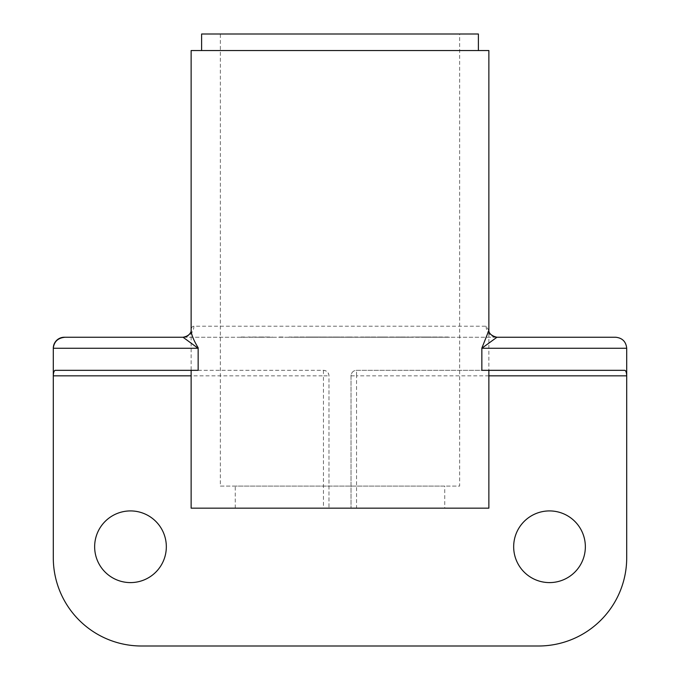 <?xml version="1.0" encoding="UTF-8"?>
<svg xmlns="http://www.w3.org/2000/svg" width="680" height="680" viewBox="0 0 680 680"><rect width="100%" height="100%" fill="white"/><g stroke="black" fill="none" stroke-linecap="round" stroke-linejoin="round"><path stroke-width="0.51" stroke-dasharray="3.4 2.55" d="M198.152 370.328L323.459 370.328C326.8 370.642 328.635 372.478 328.975 375.836L328.975 508.164L191.131 508.164M488.869 375.836L356.541 375.836L356.541 508.164L351.024 508.164L351.024 375.836C351.356 372.487 353.2 370.651 356.541 370.328L488.869 370.328L488.869 330.421L486.123 326.213L193.876 326.213C192.066 326.409 191.148 327.811 191.139 330.421L191.131 370.328M488.869 370.328L481.848 370.328M488.869 50.541L191.131 50.541M486.123 326.213A11.024 10.821 90 0 0 496.952 337.246L183.047 337.246A11.024 10.821 90 0 0 193.876 326.213M615.672 337.246L64.328 337.246A11.024 11.024 0 0 0 53.295 348.271L53.295 557.787A88.213 88.213 0 0 0 141.517 646L538.483 646A88.213 88.213 0 0 0 626.705 557.787L626.705 348.271A11.024 11.024 0 0 0 615.672 337.246M430.814 337.246L449.65 337.246L430.814 337.246M386.682 337.246L377.85 337.246L386.682 337.246M371.322 337.246L360.782 337.246L371.322 337.246M343.128 337.246L357.841 337.246L343.128 337.025M286.05 337.246L304.878 337.246L286.05 337.246M272.34 337.246L268.294 337.246M283.262 337.246L279.216 337.246L283.262 337.246M314.015 337.246L290.955 337.246L314.015 337.246M349.613 337.246L319.676 337.246L349.613 337.246M379.559 337.246L356.49 337.246L379.559 337.246M409.896 337.246L385.628 337.246L409.896 337.246M439.841 337.246L435.795 337.246M247.741 337.246L237.201 337.246L247.741 337.246M280.067 337.246L283.101 337.246M322.532 337.246L306.935 337.246L322.532 337.246M339.889 337.246L328.712 337.246M389.028 337.246L403.741 337.246L389.028 337.025M424.048 337.246L426.989 337.246M201.612 50.541L478.388 50.541L201.612 50.541M478.388 34L201.612 34M166.328 546.754A35.836 35.836 0 0 1 130.483 582.598A35.836 35.836 0 0 1 94.647 546.754A35.836 35.836 0 0 1 130.483 510.918A35.836 35.836 0 0 1 166.328 546.754M585.352 546.754A35.836 35.836 0 0 1 549.516 582.598A35.836 35.836 0 0 1 513.672 546.754A35.836 35.836 0 0 1 549.516 510.918A35.836 35.836 0 0 1 585.352 546.754M356.541 508.164L323.459 508.164L323.459 375.836L191.131 375.836M55.25 370.328L323.459 370.328A5.516 5.516 0 0 1 328.975 375.836L328.975 508.164L323.459 508.164M488.869 508.164L351.024 508.164L351.024 375.836A5.516 5.516 0 0 1 356.541 370.328L624.75 370.328M444.754 508.164L235.246 508.164L444.754 508.164L444.754 486.106L235.246 486.106L444.754 486.106M235.246 508.164L235.246 486.106M459.646 34L220.354 34L459.646 34L459.646 486.106L220.354 486.106L220.354 34M220.354 486.106L459.646 486.106M268.294 337.025L248.064 337.025L260.414 337.246M260.414 337.025L272.34 337.025M279.216 337.025L283.262 337.025L279.216 337.025M295.001 337.025L314.015 337.025L295.001 337.025M344.003 337.025L319.676 337.025L344.003 337.246M360.536 337.025L379.559 337.025L360.536 337.025M405.56 337.025L385.628 337.025L405.56 337.246M435.795 337.025L415.565 337.025L427.916 337.246M427.916 337.025L439.841 337.025M244.571 337.025L240.142 337.025L244.571 337.246M283.101 337.025L280.067 337.025M294.253 337.025L304.878 337.025L294.253 337.246M288.991 337.025L301.937 337.246L288.991 337.025M319.591 337.025L306.935 337.025L319.591 337.025M309.663 337.025L316.65 337.025L309.663 337.246M328.712 337.025L339.889 337.025L324.887 337.246M324.887 337.025L332.826 337.246M332.826 337.025L339.889 337.025M357.841 337.025L350.48 337.025L357.841 337.246M350.489 337.025L346.069 337.025L350.489 337.246M374.612 337.025L360.782 337.025L374.612 337.246M368.152 337.025L372.555 337.246L363.724 337.246L368.152 337.025M377.85 337.025L386.682 337.025L377.85 337.025M403.741 337.025L396.38 337.025L403.741 337.246M396.389 337.025L400.8 337.025L391.977 337.025L396.389 337.246M426.989 337.025L406.683 337.025L417.163 337.246M417.163 337.025L424.048 337.025M439.017 337.025L449.65 337.025L439.017 337.246M433.755 337.025L446.7 337.246L433.755 337.025M351.024 375.836L356.541 375.836L356.541 370.328M323.459 370.328L323.459 375.836L328.975 375.836"/><path stroke-width="1.02" d="M191.131 375.836L53.295 375.836L53.295 348.271C54.043 341.624 57.944 337.943 64.999 337.246L183.047 337.246C191.947 335.648 191.344 329.128 191.139 330.429C191.284 334.509 193.621 340.298 198.152 347.769L198.152 370.328L55.25 370.328C54.069 370.676 53.422 372.512 53.295 375.836L53.295 557.787A88.213 88.213 0 0 0 141.517 646L538.483 646A88.213 88.213 0 0 0 626.705 557.787L626.705 375.836L488.869 375.836M481.908 348.271L626.705 348.271C626 341.624 622.327 337.943 615.672 337.246L496.952 337.246L481.797 348.279L488.869 330.429L488.869 50.541L191.131 50.541L191.131 330.421M488.869 370.328L488.869 508.164L191.131 508.164L191.131 370.328M481.848 348.271L481.848 370.328L624.75 370.328C625.932 370.676 626.577 372.512 626.705 375.836L626.705 348.271M64.999 337.246L64.328 337.246A11.024 11.024 0 0 0 53.295 348.271L198.093 348.271L198.152 347.769M201.612 50.541L201.612 34L478.388 34L478.388 50.541M94.647 546.754A35.836 35.836 0 0 0 130.483 582.598A35.836 35.836 0 0 0 166.328 546.754A35.836 35.836 0 0 0 130.483 510.918A35.836 35.836 0 0 0 94.647 546.754M513.672 546.754A35.836 35.836 0 0 0 549.516 582.598A35.836 35.836 0 0 0 585.352 546.754A35.836 35.836 0 0 0 549.516 510.918A35.836 35.836 0 0 0 513.672 546.754M183.047 337.246L198.093 348.271M496.952 337.246C487.356 335.07 488.877 328.95 488.869 330.429"/></g></svg>
